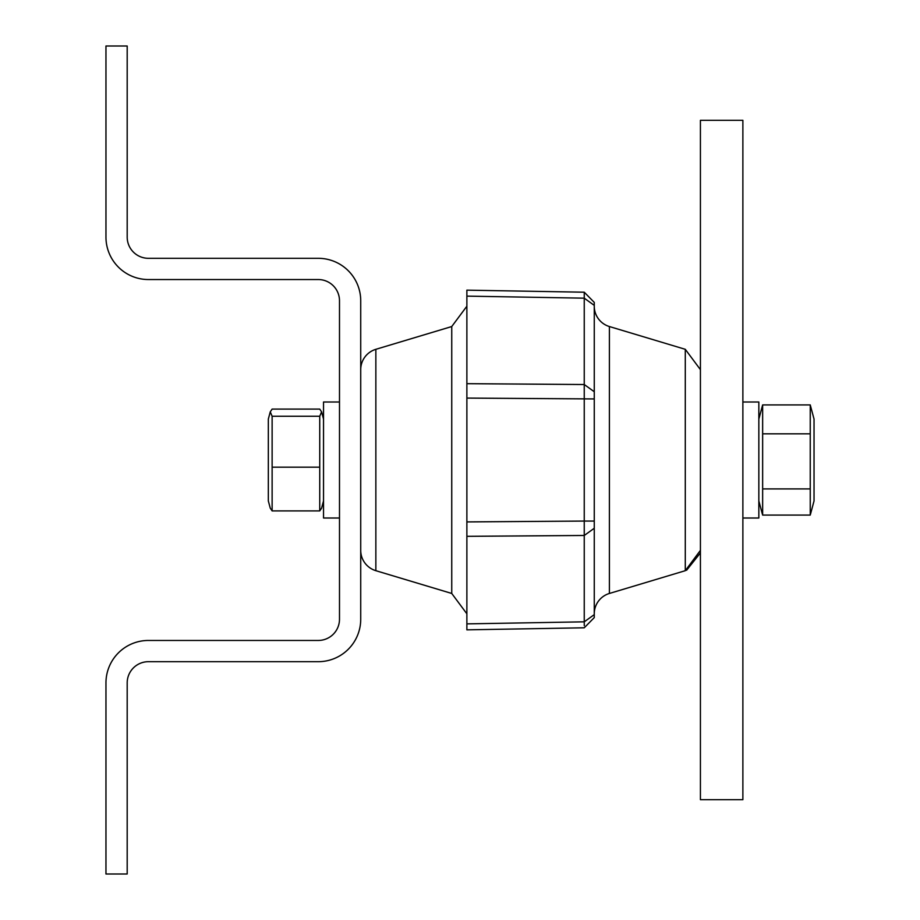 <?xml version="1.0" encoding="UTF-8"?>
<svg xmlns="http://www.w3.org/2000/svg" width="920" height="920" viewBox="0 0 920 920"><rect width="100%" height="100%" fill="white"/><g stroke="black" fill="none" stroke-linecap="round" stroke-linejoin="round"><path stroke-width="1.38" d="M742.877 120.313L742.877 799.687L700.419 799.687L700.419 120.313L742.877 120.313M584.246 298.149L584.269 294.273L584.246 298.149M466.877 296.125L584.246 298.172L584.246 292.203L594.262 302.392L594.262 305.371L594.262 302.392L584.246 292.203L466.877 290.156L466.877 521.916L584.246 521.065L584.246 535.474L584.269 530.058L584.246 535.474L594.262 528.264L594.262 617.607L594.262 614.629L594.262 617.607L584.246 627.796L594.262 617.607L594.262 614.629L584.246 621.828L584.269 625.726M700.384 551.62L700.419 550.356L685.285 570.688L685.285 349.312L700.419 369.644L685.285 349.312L609.396 326.542A21.229 21.229 0 0 1 594.262 306.199L594.262 528.264L594.262 521.065L594.262 528.264L584.246 535.474L584.246 621.828L466.877 623.875L466.877 629.844L584.246 627.796L594.262 617.607L584.246 627.796M318.262 661.687L148.419 661.687A21.229 21.229 0 0 0 127.19 682.928L127.19 874L105.961 874L105.961 682.928A42.458 42.458 0 0 1 148.419 640.458L318.262 640.458A21.229 21.229 0 0 0 339.491 619.229L339.491 300.771A21.229 21.229 0 0 0 318.262 279.542L148.419 279.542A42.458 42.458 0 0 1 105.961 237.072L105.961 46L127.19 46L127.19 237.072A21.229 21.229 0 0 0 148.419 258.313L318.262 258.313A42.458 42.458 0 0 1 360.721 300.771L360.721 619.229A42.458 42.458 0 0 1 318.262 661.687M466.877 306.21L451.743 326.542L466.877 306.199M360.721 550.356A21.229 21.229 0 0 0 375.854 570.688L451.743 593.457L466.877 613.801L451.743 593.457L451.743 326.542L375.854 349.312A21.229 21.229 0 0 0 360.721 369.644M466.877 521.916L466.877 623.875M466.877 383.674L584.246 384.525L584.246 521.065L594.262 521.065M594.262 391.736L584.246 384.525L584.246 298.172L594.262 305.371L594.262 302.392L594.262 398.935L466.877 398.084M609.396 326.542L609.396 593.457A21.229 21.229 0 0 0 594.262 613.801M339.491 518.006L323.529 518.006L323.529 401.994L339.491 401.994M270.261 411.861L268.329 419.072L268.329 500.928L270.261 508.139L272.124 510.91L272.124 416.265L270.261 411.861L272.124 409.089L319.734 409.089L321.597 411.861L319.734 416.265L319.734 510.91L321.597 508.139L323.529 500.928M319.734 416.265L272.124 416.265M319.734 467.176L272.124 467.176M319.734 510.91L272.124 510.91M742.877 401.994L758.839 401.994L758.839 518.006L742.877 518.006M810.485 514.234L814.039 500.928L814.039 419.072L810.244 404.915L810.244 515.085L762.645 515.085L762.645 404.915L758.839 419.072M762.645 433.826L810.244 433.826M762.645 404.915L810.244 404.915M762.645 488.911L810.244 488.911M375.854 570.688L375.854 349.312M466.877 536.325L584.246 535.474L594.262 528.264L584.246 535.474M686.584 570.262L700.235 553.15M685.285 349.312L700.419 369.644M700.419 550.356L685.285 570.688L609.396 593.457M323.529 419.072L321.597 411.861M758.839 500.928L762.404 514.234"/></g></svg>
